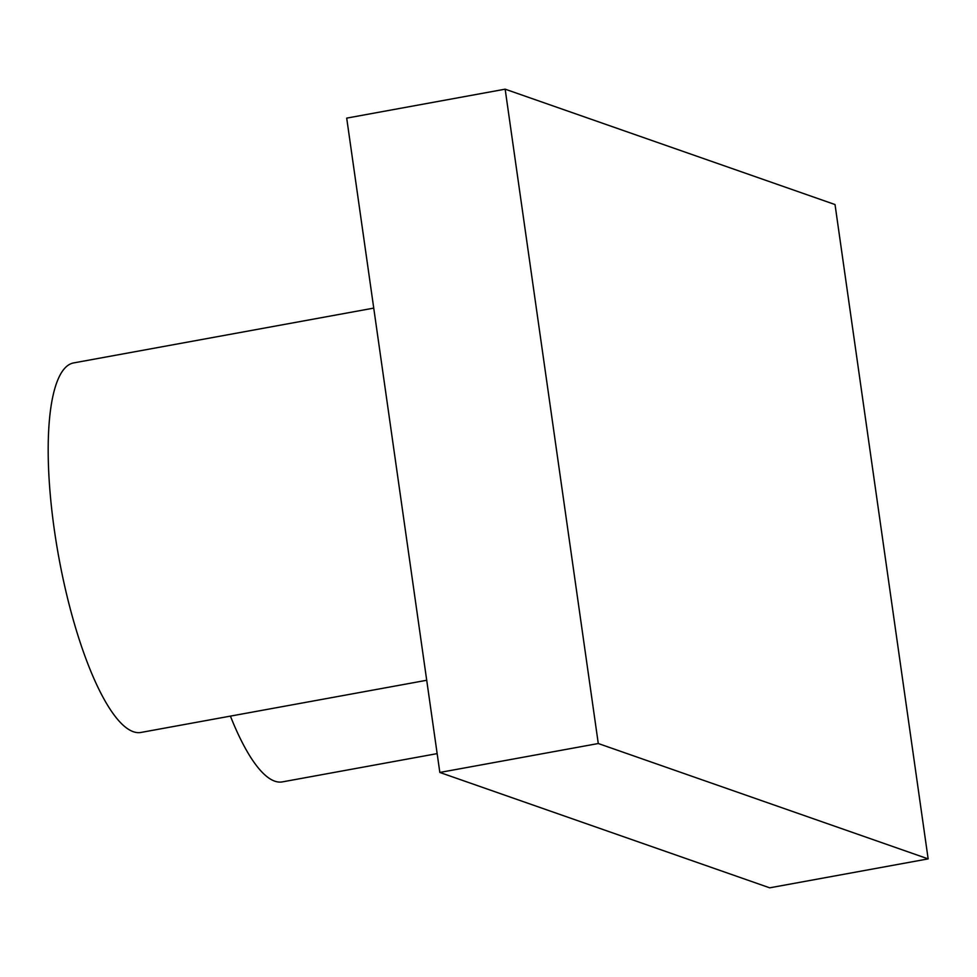 <?xml version="1.0" encoding="UTF-8"?>
<svg xmlns="http://www.w3.org/2000/svg" width="977" height="977" viewBox="0 0 977 977"><rect width="100%" height="100%" fill="white"/><g stroke="black" fill="none" stroke-linecap="round" stroke-linejoin="round"><path stroke-width="1.47" d="M835.03 204.547L928.15 858.881L598.278 743.521L505.158 89.176L835.03 204.547M598.278 743.521L439.833 772.453L769.705 887.824L928.15 858.881M439.833 772.453L346.701 118.119L505.158 89.176M426.705 680.273L140.981 732.445A187.804 49.363 -100.3 0 1 133.434 731.736A187.804 49.363 -100.3 0 1 56.312 542.846A187.804 49.363 -100.3 0 1 73.495 362.943L373.739 308.109M437.146 753.621L282.353 781.893A187.804 49.363 -100.3 0 1 274.806 781.173A187.804 49.363 -100.3 0 1 230.413 716.117"/></g></svg>
